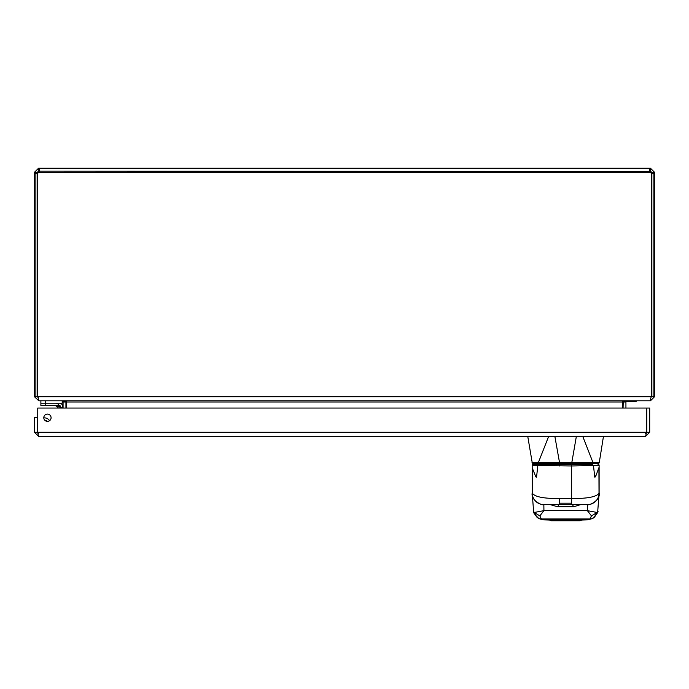 <?xml version="1.0" encoding="UTF-8"?>
<svg xmlns="http://www.w3.org/2000/svg" width="689" height="689" viewBox="0 0 689 689"><rect width="100%" height="100%" fill="white"/><g stroke="black" fill="none" stroke-linecap="round" stroke-linejoin="round"><path stroke-width="1.03" d="M38.532 168.254L39.488 169.442L38.894 172.328L650.106 172.328L649.512 169.442L650.106 168.254L38.894 168.254L38.894 171.122L38.532 168.254L34.45 172.328L37.318 172.328L38.532 171.122M650.468 168.254L650.106 171.122L650.468 168.254L654.55 172.328L654.55 173.197L651.682 173.197L651.682 396.709L654.55 396.709L654.55 173.197M649.736 171.165L650.106 172.328A2.635 2.635 0 0 0 653.112 173.103L653.112 396.709L37.749 396.709L38.954 400.791L650.046 400.791L651.251 396.709M39.109 171.742L38.894 171.122L649.512 171.475M34.45 173.197L34.45 396.709L37.318 396.709L37.318 173.197L34.45 173.197L34.45 172.328M37.749 396.709L35.888 396.709L35.888 173.103A2.635 2.635 0 0 0 38.894 172.328M650.468 171.122L651.682 172.328L654.55 172.328M38.532 400.524L34.45 396.709L37.318 396.709L38.532 397.923M651.682 396.709L654.55 396.709L650.468 400.791L627.136 400.791L625.931 401.997L625.931 408.052M37.318 172.328L37.318 173.197M651.682 173.197L651.682 172.328M61.864 400.791L63.069 401.997L65.937 401.997L65.756 400.791M66.178 400.791L66.368 401.997L62.286 400.791M626.714 400.791L622.632 401.997L622.822 400.791M63.069 408.052L63.069 401.997M622.632 408.052L622.632 401.997L66.368 401.997L66.368 408.052M623.244 400.791L623.063 408.052M65.937 408.052L65.937 401.997M37.869 433.286L38.532 436.344L645.627 436.344L646.282 433.286M38.532 436.344L34.45 432.27L37.318 432.27L37.318 417.741L34.45 417.741L34.45 432.27M649.701 432.27L649.701 408.052L646.833 408.052L646.833 432.27L649.701 432.27L645.627 436.344M38.532 433.476L37.318 432.27M646.833 432.27L645.627 433.476M43.795 417.741A3.643 3.643 0 0 0 49.255 420.901A3.643 3.643 0 0 0 49.255 414.589A3.643 3.643 0 0 0 43.795 417.741M646.411 408.052L646.411 432.27L37.749 432.27L37.749 408.052L646.411 408.052M44.854 420.316A3.488 3.488 0 0 1 47.033 421.367A3.488 3.488 0 0 0 45.775 420.531L46.163 420.712L45.767 420.531M47.033 421.367L46.172 420.712L47.033 421.367M45.758 420.523L45.224 420.368L45.758 420.523M62.699 406.527L62.699 408.052L62.699 406.527A3.333 3.333 0 0 0 59.366 403.194L40.884 403.194L40.884 405.476L59.366 405.476A1.042 1.042 0 0 1 60.417 406.527L60.417 408.052L60.417 406.527L59.366 405.476L58.97 406.923L56.334 406.045L58.97 406.923L59.366 405.476L58.97 406.923L60.417 406.527M57.359 403.745L56.016 403.194M44.716 420.169A3.626 3.626 0 0 1 47.231 421.384M49.565 420.695A5.917 5.917 0 0 0 43.795 417.922M56.929 405.476L59.306 405.476L56.929 405.476M54.965 405.476L56.334 406.045L54.965 405.476L56.334 406.045L54.965 405.476L59.366 405.476M56.429 406.079L57.454 406.424M57.919 406.579L58.97 406.923L57.919 406.579L58.97 406.923L59.34 408.052M58.16 404.495L59.306 405.476M59.383 405.545L60.348 406.51M60.417 406.588L61.399 407.733M56.334 406.045L58.341 408.052M62.199 400.791L62.199 403.194L40.884 403.194L40.884 400.791M37.413 430.082L37.749 428.188L37.413 430.082A2.894 2.894 0 0 0 37.749 432.012M625.982 401.635L636.197 401.368L626.103 401.368M636.18 400.791L636.197 401.368M636.171 401.368L635.663 401.368M573.859 506.708A2.325 1.163 -106.9 0 1 572.662 504.632L558.65 504.632A2.325 1.163 106.9 0 1 557.453 506.708L573.859 506.708L580.612 504.632L587.459 504.632L543.845 504.632L543.931 510.652L539.849 515.88L541.313 518.981L542.984 519.816A2.592 2.05 89.6 0 0 543.19 519.825L551.269 520.092A2.592 2.592 180 0 1 550.744 520.04M551.269 520.092L551.269 520.746L580.043 520.746L580.026 520.074L588.122 519.825L543.19 519.825L587.889 519.807L589.991 518.981L591.455 515.88L587.372 510.652L587.459 504.632A11.627 11.627 -90 0 0 599.086 492.971L599.06 493.41M537.816 465.773L536.542 477.115L536.533 475.238L535.853 476.917L532.373 468.236L532.296 493.548M532.252 493.41L532.184 465.402A1.163 1.163 -90 0 1 533.346 464.248L592.549 464.248M532.192 493.005C530.633 500.266 542.097 505.769 543.819 504.632A11.627 11.627 -90 0 1 532.227 492.971A11.627 11.627 -90 0 0 543.845 504.632A11.627 11.627 -90 0 1 532.227 492.971C534.406 496.821 543.569 498.664 559.683 498.517L571.637 498.517L571.637 465.962L532.184 465.419L532.898 464.334L534.285 464.248M557.453 506.708L550.218 504.632L581.094 504.632M593.496 465.773L594.762 477.115L594.771 475.229L595.46 476.934L598.922 467.659L599.017 493.548M599.042 494.297L599.06 493.643M599.017 494.504L597.759 510.842L597.148 512.478L591.455 515.88M598.956 465.402L571.637 465.962L571.646 464.248M571.655 504.632L571.637 498.517C587.769 498.655 596.924 496.812 599.12 492.979L599.086 492.971A11.627 11.627 -90 0 1 587.459 504.632A11.627 11.627 -90 0 0 599.086 492.971M599.129 465.411L597.966 464.248A1.163 1.163 90 0 1 599.12 465.419L599.12 492.979M539.091 463.473L547.686 463.473L547.686 464.248L547.686 463.473M594.056 463.473L597.07 463.473M576.366 436.344L571.818 462.534L599.284 462.491A1.163 1.163 -90 0 1 598.13 463.473L533.174 463.473A1.163 1.163 90 0 1 532.029 462.5L559.52 462.534L559.511 463.473M571.775 464.248L571.818 462.534L559.52 462.534L554.852 436.344M582.73 436.344L592.893 462.328L599.284 462.491L598.138 463.473M527.748 436.344L532.192 462.508L538.453 462.336L548.677 436.344M559.563 463.473L559.563 464.248M539.849 515.88L534.156 512.478L533.553 510.842L532.252 493.643M534.156 512.478L543.931 510.652L587.372 510.652L597.148 512.478M595.985 513.942A6.201 6.055 66.4 0 1 592.471 518.49L592.471 518.49A6.201 6.055 66.4 0 1 589.991 518.981L541.313 518.981A6.201 6.055 113.6 0 1 538.832 518.49L538.832 518.49A6.201 6.055 113.6 0 1 535.327 513.942M542.183 519.342L542.984 519.816M581.955 520.006A2.592 2.437 89.1 0 0 581.998 520.006L589.121 519.342M588.328 519.816L588.122 519.825A2.592 2.05 -89.6 0 0 588.328 519.816L592.471 518.49C597.019 513.985 598.784 511.436 597.759 510.842M623.063 401.997L625.931 401.997M45.732 405.476L45.732 400.791M551.269 520.746L549.452 520.006L551.269 520.746L580.043 520.746L581.852 520.006L580.043 520.746M583.626 463.473L583.626 464.248L583.626 463.473M559.649 464.248L559.657 465.962M559.683 498.517L559.666 504.632M571.646 503.177L559.675 503.177M603.469 436.344L599.284 462.5M532.02 462.5L533.174 463.473M599.12 493.005C600.705 500.292 589.112 505.778 587.493 504.632M550.924 520.04L542.01 519.704L538.832 518.49C534.38 514.287 532.623 511.738 533.553 510.842M580.379 520.04L581.998 520.006"/></g></svg>
